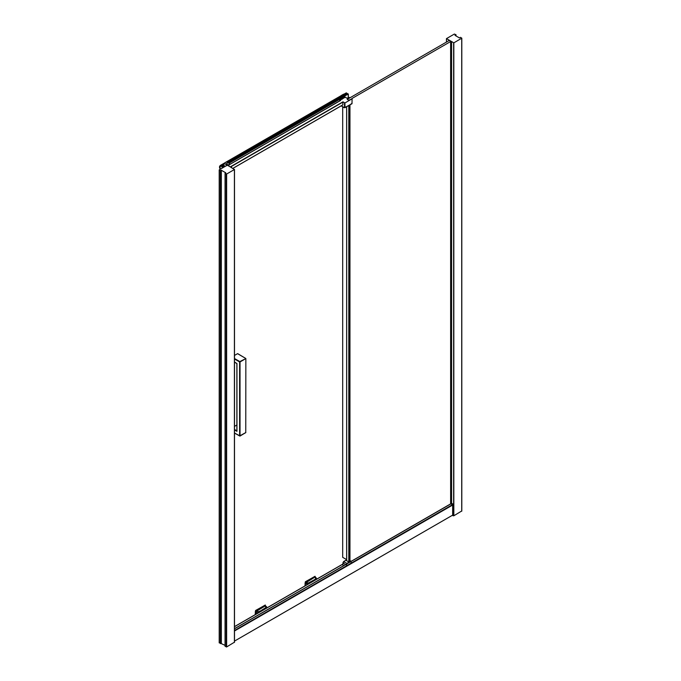 <?xml version="1.0" encoding="UTF-8"?>
<svg xmlns="http://www.w3.org/2000/svg" width="681" height="681" viewBox="0 0 681 681"><rect width="100%" height="100%" fill="white"/><g stroke="black" fill="none" stroke-linecap="round" stroke-linejoin="round"><path stroke-width="1.02" d="M345.752 564.558L234.494 628.784L345.522 564.592M342.96 565.162L342.96 562.949L346.237 564.855L342.96 562.949L343.624 561.714L342.96 562.71M343.556 561.68L346.901 563.374L350.894 561.093L350.349 560.778L351.004 561.51A156.094 90.122 180 0 1 347.106 563.732L346.476 564.787M349.957 561.008L350.97 561.093L351.004 562.217M346.638 559.901L343.624 561.714L346.901 563.374L346.144 564.549M226.764 161.899L342.798 94.906L343.42 95.178L346.901 93.237L346.306 92.888L341.7 95.544M341.241 95.587L225.292 162.648M348.297 97.374L348.195 93.987L344.773 95.961L348.255 94.021L347.659 93.672L344.237 95.646L344.773 95.961M344.237 95.646L228.169 162.708L344.237 95.715L344.918 96.302L228.807 163.338M344.203 95.715L343.42 95.178M341.241 95.519L343.19 94.395A2.171 1.251 180 0 1 344.177 94.072M344.875 97.383L345.488 97.451M347.497 93.765L346.799 93.365L343.462 95.289M346.365 92.931L346.816 93.382M347.719 93.706L348.255 94.021M224.015 167.041L224.015 165.543A6.836 3.95 180 0 1 223.521 165.287A6.836 3.95 180 0 1 223.13 165.04L223.121 164.742A5.899 3.405 180 0 1 224.543 163.917L225.062 163.925A6.836 3.95 180 0 1 225.93 164.436L227.224 165.194L225.368 166.266L227.497 165.168L229.812 166.632L227.488 165.296M220.21 165.628L220.201 167.075L220.278 165.551M352.034 98.873L352.034 103.597L344.935 107.7L344.935 102.967L352.12 98.754L348.876 100.218L347.199 99.392L448.983 40.605A5.107 2.954 0 0 0 449.085 40.673L449.094 40.605A5.107 2.954 180 0 1 448.473 40.102L448.464 40.06M448.711 40L449.085 40.673M450.464 41.388L451.537 41.635L450.592 41.269M308.706 583.762A2.605 1.507 180 0 1 305.497 583.54L305.905 582.834L308.536 582.953L308.876 583.66M308.536 582.953L314.588 579.667L315.567 578.893L315.363 577.369L315.771 577.607A2.605 1.507 180 0 1 316.537 578.671A2.605 1.507 180 0 1 316.154 579.463M316.537 579.242L315.652 577.343L314.894 577.105L305.028 583.277L305.437 581.821L314.894 576.364L315.303 577.139M315.133 576.313L305.335 581.761L304.926 585.941M450.796 41.277L449.324 40.434M450.507 41.49A5.107 2.954 0 0 0 450.626 41.55L450.626 503.293A5.107 2.954 0 0 0 451.086 503.48L451.58 503.276L451.537 41.754M453.835 42.843L446.489 38.604L454.372 34.05L456.006 34.757L454.985 35.352L459.471 37.94L460.492 37.344L461.803 38.179L453.835 42.843L453.835 515.772L453.572 504.621L451.58 503.233M450.95 503.812L351.09 561.476L450.95 503.821M230.161 164.189L228.126 162.682L225.539 164.181M223.036 165.619L221.776 166.351L220.959 165.875L224.355 164.002M227.309 162.214L226.662 161.84L220.278 165.534M228.05 162.725L227.309 162.291L343.42 95.246L227.309 162.299M346.357 559.961L346.357 559.45M348.51 98.021L348.51 97.553A7.619 4.401 180 0 1 349.03 97.723M347.114 98.158L348.51 97.553M348.323 97.06L348.604 97.221A10.513 6.069 180 0 1 349.344 97.536M225.096 646.184L226.628 646.95L234.409 642.217M219.282 642.702L225.053 645.333M340.347 100.03L340.108 99.903A0.868 0.502 60 0 0 339.87 99.818L340.142 100.15M341.649 98.941L340.832 99.486M226.186 164.547L227.871 164.725M227.973 164.581L227.718 165.032M219.767 166.343L220.116 167.364L220.278 165.721L222.049 166.743L223.317 166.198L223.317 167.449M223.13 165.04L223.317 166.198M230.706 167.151L231.446 166.428L230.357 166.956M228.748 165.006L227.497 165.168M229.812 166.632L227.982 165.177L228.765 164.734M224.015 165.543L224.049 167.024M219.197 642.821L219.197 169.892L225.326 166.292L224.049 165.577M219.197 169.892L220.406 170.667L221.325 170.25L225.811 172.838L225.053 173.314L225.053 646.243M344.935 102.967L342.96 101.835L230.263 166.896L234.409 169.526L226.628 174.021L225.053 173.314M347.199 99.247L350.102 97.519L347.489 98.37L345.148 97.264L340.1 100.175L340.1 100.72M228.203 165.321L340.509 100.413M342.798 104.934L232.825 168.377L342.858 104.848L342.858 102.133L231.463 166.445M451.367 503.395L451.537 41.635M456.006 34.757L456.006 35.94M451.086 503.438L453.478 504.681L453.572 515.738M453.478 515.789L452.703 515.415M453.835 515.772L461.718 510.988M450.626 41.55L351.89 98.549M237.771 353.788L245.85 358.512L245.764 432.648L240.027 435.959L240.027 361.943L245.764 358.632L239.823 361.585L234.494 358.512M234.494 355.439L237.567 353.669M236.954 363.484L234.494 362.062L236.954 363.484L236.954 431.345L234.494 429.924M234.494 426.383L236.869 425.012M265.369 605.043L255.571 610.491L255.162 614.671M342.696 107.002L342.696 557.339L346.638 559.612M223.266 164.632L221.027 165.917M220.193 167.058L220.133 168.948L219.478 167.739L220.465 169.092M220.167 167.007L220.321 165.568M452.703 504.944L452.703 515.117M234.494 641.093L452.661 515.142M450.686 503.319L452.499 504.655L234.494 630.521M221.325 170.25L221.325 643.179M344.518 102.967L344.518 107.7L349.932 104.814L348.791 105.572L348.791 561.953L349.208 105.453M349.208 561.834L349.923 561.306L349.923 104.934M348.791 561.953L346.68 560.727L346.68 106.789M225.232 162.614L341.241 95.638M343.42 95.246L342.943 94.923L226.85 161.95M344.918 97.392L344.918 96.302M255.673 611.291L258.771 611.683L260.721 610.814L265.803 607.622L265.42 605.801L255.264 612.006L255.673 610.551L265.13 605.094L265.539 605.869M309.872 582.383L310.187 582.91M310.485 582.085L310.842 582.527M314.069 580.016L314.418 580.459M314.588 579.667L315.014 580.118M315.567 578.893L316.035 579.531M305.497 585.617L305.028 583.277M305.437 582.561L305.905 582.834M314.894 577.105L315.363 577.369M453.631 42.843L453.631 515.772M446.489 38.723L446.489 42.043M339.802 100.005L339.802 100.89M341.853 99.009L340.006 100.073M342.185 99.205L341.751 98.949A0.868 0.502 -120 0 0 341.504 98.873M349.932 104.814L352.034 103.367M230.314 164.206L229.429 163.78M231.446 167.577L231.48 166.709M340.611 100.473L228.246 165.347M461.718 511.218L461.718 38.298M234.494 433.099L239.967 436.087L245.85 432.529L239.618 435.959L239.618 361.943L234.494 358.989M234.494 429.456L236.869 430.826M239.618 435.959L234.494 432.997L240.027 435.959M237.712 353.652L245.85 358.512L245.764 432.409M222.372 166.743L222.372 167.994M226.918 164.351L226.918 164.972M222.049 168.181L222.049 166.743M219.937 167.305L219.478 166.53L220.116 165.645M223.121 165.781L223.121 164.742M224.075 165.611L224.075 167.015M452.661 505.038L234.494 630.998M234.494 626.699L342.875 564.132L234.494 626.699M219.282 642.941L219.282 170.012M226.628 174.021L226.628 646.95M234.409 642.455L234.409 169.526M225.096 173.374L225.096 646.303M226.22 646.95L226.22 174.021M220.61 643.596L220.61 170.667M220.406 643.596L220.406 170.667M351.09 561.374L450.788 503.787M344.935 107.7L351.975 103.733L352.12 98.754M344.518 107.7L341.181 105.87M343.939 107.624L342.066 106.381M349.004 561.953L349.004 105.572M227.284 162.197L343.377 95.178M228.62 162.972L344.714 95.944M226.628 162.078L342.739 95.042M453.112 504.604L453.572 504.621M453.154 504.681L453.154 515.789M450.686 503.642L452.686 504.902M451.546 503.327L453.367 504.272M452.703 505.013L452.703 515.534M450.788 503.668L452.661 504.953L452.661 515.474M255.733 614.347L256.141 611.564M255.264 612.006L255.733 612.27A2.605 1.507 180 0 0 258.942 612.491M265.13 605.835L265.599 606.099M266.773 607.971L266.016 606.337A2.605 1.507 180 0 1 266.773 607.401A2.605 1.507 180 0 1 266.39 608.193M265.803 607.622L266.271 608.261M264.824 608.397L265.25 608.848M264.305 608.746L264.662 609.189M260.721 610.814L261.078 611.257M260.108 611.112L260.423 611.64M258.771 611.683L259.112 612.389M342.875 565.051L343.513 561.646L346.638 559.799M350.97 561.093L351.09 562.106M342.807 94.863L346.229 92.888L346.884 93.195M348.323 97.34L348.323 94.123M348.323 94.131L347.702 93.672M346.638 106.815L346.638 560.667M342.228 99.179L341.556 98.856L339.725 99.835L339.632 100.984M231.566 166.59L231.523 167.628M232.868 168.403L342.858 104.9M446.447 38.664L446.447 42.069M461.803 38.179L461.803 511.108M451.58 503.276L451.58 41.694M234.494 362.156L236.869 363.526L236.869 431.056M219.478 167.739L220.159 165.534L225.181 162.64M223.036 164.887L223.036 165.926M345.65 564.515L234.494 628.691M342.875 564.03L234.494 626.605M234.494 642.336L234.494 169.407M340.015 100.771L340.015 100.294M349.957 104.891L349.957 561.246M341.275 95.57L225.164 162.606"/></g></svg>

